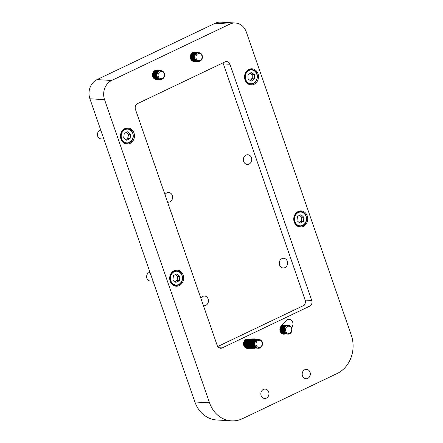 <?xml version="1.0" encoding="UTF-8"?>
<svg xmlns="http://www.w3.org/2000/svg" width="443" height="443" viewBox="0 0 443 443"><rect width="100%" height="100%" fill="white"/><g stroke="black" fill="none" stroke-linecap="round" stroke-linejoin="round"><path stroke-width="0.66" d="M203.415 305.642A4.84 4.192 93.3 0 0 203.974 305.72A4.84 4.192 93.3 0 0 205.807 305.354A4.84 4.192 93.3 0 0 208.404 300.061A4.84 4.192 93.3 0 0 204.539 296.057A4.84 4.192 93.3 0 0 202.711 296.422A4.84 4.192 93.3 0 0 200.829 298.172M284.96 267.6A4.84 4.192 93.3 0 0 287.557 262.306A4.84 4.192 93.3 0 0 283.697 258.302A4.84 4.192 93.3 0 0 281.87 258.668A4.84 4.192 93.3 0 0 279.273 263.962A4.84 4.192 93.3 0 0 283.132 267.965A4.84 4.192 93.3 0 0 284.96 267.6M279.311 264.211A4.84 4.192 93.3 0 0 279.467 261.58M249.104 164.048A4.84 4.192 93.3 0 0 251.702 158.755A4.84 4.192 93.3 0 0 247.842 154.751A4.84 4.192 93.3 0 0 246.009 155.116A4.84 4.192 93.3 0 0 243.412 160.41A4.84 4.192 93.3 0 0 247.277 164.414A4.84 4.192 93.3 0 0 249.104 164.048M243.456 160.665A4.84 4.192 93.3 0 0 243.606 158.035M167.554 202.097A4.84 4.192 93.3 0 0 168.119 202.174A4.84 4.192 93.3 0 0 169.946 201.809A4.84 4.192 93.3 0 0 172.543 196.515A4.84 4.192 93.3 0 0 168.683 192.506A4.84 4.192 93.3 0 0 166.856 192.871A4.84 4.192 93.3 0 0 164.968 194.627M179.26 285.585A8.068 6.988 93.3 0 0 183.59 276.759A8.068 6.988 93.3 0 0 177.156 270.086A8.068 6.988 93.3 0 0 174.105 270.695A8.068 6.988 93.3 0 0 169.774 279.522A8.068 6.988 93.3 0 0 176.214 286.195A8.068 6.988 93.3 0 0 179.26 285.585M175.328 270.717A8.068 6.988 93.3 0 0 174.78 270.418M303.311 226.417A8.068 6.988 93.3 0 0 307.641 217.591A8.068 6.988 93.3 0 0 301.201 210.918A8.068 6.988 93.3 0 0 298.156 211.527A8.068 6.988 93.3 0 0 293.825 220.354A8.068 6.988 93.3 0 0 300.26 227.026A8.068 6.988 93.3 0 0 303.311 226.417M299.379 211.544A8.068 6.988 93.3 0 0 298.831 211.25M254.094 84.292A8.068 6.988 93.3 0 0 258.424 75.465A8.068 6.988 93.3 0 0 251.989 68.792A8.068 6.988 93.3 0 0 248.938 69.401A8.068 6.988 93.3 0 0 244.614 78.228A8.068 6.988 93.3 0 0 251.048 84.901A8.068 6.988 93.3 0 0 254.094 84.292M250.168 69.424A8.068 6.988 93.3 0 0 249.619 69.125M130.048 143.46A8.068 6.988 93.3 0 0 134.373 134.639A8.068 6.988 93.3 0 0 127.938 127.961A8.068 6.988 93.3 0 0 124.887 128.57A8.068 6.988 93.3 0 0 120.562 137.396A8.068 6.988 93.3 0 0 126.997 144.069A8.068 6.988 93.3 0 0 130.048 143.46M126.117 128.592A8.068 6.988 93.3 0 0 125.568 128.293M304.756 369.717A4.696 4.065 -86.7 0 1 306.528 369.362A4.696 4.065 -86.7 0 1 310.272 373.25A4.696 4.065 -86.7 0 1 307.752 378.383A4.696 4.065 -86.7 0 1 305.98 378.737A4.696 4.065 -86.7 0 1 302.237 374.856A4.696 4.065 -86.7 0 1 304.756 369.717M263.402 389.441A4.696 4.065 -86.7 0 1 265.18 389.087A4.696 4.065 -86.7 0 1 268.923 392.969A4.696 4.065 -86.7 0 1 266.404 398.107A4.696 4.065 -86.7 0 1 264.632 398.462A4.696 4.065 -86.7 0 1 260.888 394.575A4.696 4.065 -86.7 0 1 263.402 389.441M157.686 79.314A4.696 4.065 -86.7 0 1 156.257 79.524A4.696 4.065 -86.7 0 1 152.508 75.642A4.696 4.065 -86.7 0 1 155.028 70.509A4.696 4.065 -86.7 0 1 156.8 70.155A4.696 4.065 -86.7 0 1 158.195 70.531M195.49 61.284A4.696 4.065 -86.7 0 1 194.062 61.494A4.696 4.065 -86.7 0 1 190.318 57.612A4.696 4.065 -86.7 0 1 192.832 52.479A4.696 4.065 -86.7 0 1 194.61 52.124A4.696 4.065 -86.7 0 1 196.005 52.495M285.098 333.967A4.696 4.065 -86.7 0 1 283.67 334.177A4.696 4.065 -86.7 0 1 280.114 331.154A4.696 4.065 -86.7 0 1 281.144 326.142L286.117 320.616A4.696 4.065 -86.7 0 1 289.185 319.281A4.696 4.065 -86.7 0 1 292.74 322.305A4.696 4.065 -86.7 0 1 291.71 327.322L291.538 327.51M255.561 348.06A4.696 4.065 -86.7 0 1 254.393 348.276L245.461 347.749M254.393 348.276L247.548 348.381A4.696 4.065 -86.7 0 1 247.288 348.375A4.696 4.065 -86.7 0 1 243.495 343.607A4.696 4.065 -86.7 0 1 247.571 339L254.415 338.889A4.696 4.065 -86.7 0 1 254.681 338.895A4.696 4.065 -86.7 0 1 256.076 339.272M209.539 402.837A29.338 25.406 93.3 0 0 231.456 420.85L216.81 419.992A29.338 25.406 -86.7 0 1 194.892 401.978L209.539 402.837L104.548 99.636L89.901 98.778A14.669 12.703 -86.7 0 1 97.028 79.607L215.171 23.258A14.669 12.703 -86.7 0 1 220.714 22.15L235.36 23.008A14.669 12.703 93.3 0 0 229.817 24.116L215.171 23.258M231.456 420.85A29.338 25.406 93.3 0 0 242.542 418.635L337.057 373.554A29.338 25.406 93.3 0 0 351.31 335.213L246.319 32.012A14.669 12.703 93.3 0 0 235.36 23.008M97.028 79.607L111.675 80.465L229.817 24.116M111.675 80.465A14.669 12.703 93.3 0 0 104.548 99.636M218.903 347.722L222.181 347.91L309.607 306.213L303.018 305.825L217.701 346.52M222.181 347.91A4.402 3.81 -86.7 0 1 220.52 348.242A4.402 3.81 -86.7 0 1 217.231 345.54L135.442 109.343A4.402 3.81 -86.7 0 1 137.579 103.596L225.005 61.893A4.402 3.81 -86.7 0 1 226.666 61.56A4.402 3.81 -86.7 0 1 229.956 64.263L311.745 300.459A4.402 3.81 -86.7 0 1 309.607 306.213M194.892 401.978L89.901 98.778M282.961 324.126A4.696 4.065 -86.7 0 1 282.745 325.018A4.402 3.81 -86.7 0 1 283.027 325.046M303.018 305.825A4.402 3.81 93.3 0 0 305.155 300.077L223.366 63.881A4.402 3.81 93.3 0 0 222.89 62.9M124.682 143.466A8.068 6.988 93.3 0 0 125.258 143.233M248.733 84.297A8.068 6.988 93.3 0 0 249.309 84.065M297.945 226.417A8.068 6.988 93.3 0 0 298.527 226.19M173.894 285.591A8.068 6.988 93.3 0 0 174.476 285.358M200.02 61.117A4.402 3.81 -86.7 0 1 198.359 61.45A4.402 3.81 -86.7 0 1 194.848 57.812A4.402 3.81 -86.7 0 1 197.207 52.999A4.402 3.81 -86.7 0 1 198.868 52.667A4.402 3.81 -86.7 0 1 202.379 56.305A4.402 3.81 -86.7 0 1 200.02 61.117M198.359 61.45L198.314 61.45A4.402 3.81 -86.7 0 1 198.314 61.45A4.402 3.81 -86.7 0 1 195.025 58.747A4.402 3.81 -86.7 0 1 197.168 52.994A4.402 3.81 -86.7 0 1 198.829 52.662A4.402 3.81 -86.7 0 1 198.852 52.662M200.164 60.392A3.588 3.107 -86.7 0 1 196.133 58.459A3.588 3.107 -86.7 0 1 197.871 53.775A3.588 3.107 -86.7 0 1 201.908 55.702A3.588 3.107 -86.7 0 1 200.164 60.392M198.032 61.422A4.402 3.81 -86.7 0 1 197.744 61.416A4.402 3.81 -86.7 0 1 194.46 58.714A4.402 3.81 -86.7 0 1 196.598 52.961A4.402 3.81 -86.7 0 1 198.259 52.628A4.402 3.81 -86.7 0 1 198.542 52.656M197.667 61.411A4.402 3.81 -86.7 0 1 197.584 61.405A4.402 3.81 -86.7 0 1 194.294 58.703A4.402 3.81 -86.7 0 1 196.432 52.955A4.402 3.81 -86.7 0 1 198.099 52.623A4.402 3.81 -86.7 0 1 198.176 52.628M197.301 61.378A4.402 3.81 -86.7 0 1 197.013 61.372A4.402 3.81 -86.7 0 1 193.729 58.67A4.402 3.81 -86.7 0 1 195.867 52.922A4.402 3.81 -86.7 0 1 197.528 52.59A4.402 3.81 -86.7 0 1 197.811 52.617M196.93 61.367A4.402 3.81 -86.7 0 1 196.853 61.361A4.402 3.81 -86.7 0 1 193.563 58.659A4.402 3.81 -86.7 0 1 195.701 52.911A4.402 3.81 -86.7 0 1 197.362 52.579A4.402 3.81 -86.7 0 1 197.445 52.584M196.57 61.333A4.402 3.81 -86.7 0 1 196.282 61.328A4.402 3.81 -86.7 0 1 192.993 58.626A4.402 3.81 -86.7 0 1 195.13 52.878A4.402 3.81 -86.7 0 1 196.797 52.545A4.402 3.81 -86.7 0 1 197.08 52.573M196.199 61.322A4.402 3.81 -86.7 0 1 196.116 61.322A4.402 3.81 -86.7 0 1 192.832 58.62A4.402 3.81 -86.7 0 1 194.97 52.867A4.402 3.81 -86.7 0 1 196.631 52.534A4.402 3.81 -86.7 0 1 196.714 52.54M195.834 61.289A4.402 3.81 -86.7 0 1 195.551 61.289A4.402 3.81 -86.7 0 1 192.262 58.587A4.402 3.81 -86.7 0 1 194.399 52.833A4.402 3.81 -86.7 0 1 196.066 52.501A4.402 3.81 -86.7 0 1 196.349 52.529M195.468 61.284A4.402 3.81 -86.7 0 1 195.385 61.278A4.402 3.81 -86.7 0 1 192.101 58.576A4.402 3.81 -86.7 0 1 194.239 52.822A4.402 3.81 -86.7 0 1 195.9 52.49A4.402 3.81 -86.7 0 1 195.983 52.495M195.103 61.25A4.402 3.81 -86.7 0 1 194.82 61.245A4.402 3.81 -86.7 0 1 191.531 58.542A4.402 3.81 -86.7 0 1 193.669 52.789A4.402 3.81 -86.7 0 1 195.33 52.457A4.402 3.81 -86.7 0 1 195.618 52.49M194.737 61.239A4.402 3.81 -86.7 0 1 194.654 61.234A4.402 3.81 -86.7 0 1 191.365 58.531A4.402 3.81 -86.7 0 1 193.502 52.783A4.402 3.81 -86.7 0 1 195.169 52.451A4.402 3.81 -86.7 0 1 195.252 52.457M194.372 61.206A4.402 3.81 -86.7 0 1 194.084 61.2A4.402 3.81 -86.7 0 1 190.8 58.498A4.402 3.81 -86.7 0 1 192.938 52.75A4.402 3.81 -86.7 0 1 194.599 52.418A4.402 3.81 -86.7 0 1 194.881 52.446M194.006 61.195A4.402 3.81 -86.7 0 1 193.923 61.195A4.402 3.81 -86.7 0 1 190.634 58.493A4.402 3.81 -86.7 0 1 192.771 52.739A4.402 3.81 -86.7 0 1 194.438 52.407A4.402 3.81 -86.7 0 1 194.516 52.412M193.641 61.162A4.402 3.81 -86.7 0 1 193.353 61.162A4.402 3.81 -86.7 0 1 192.345 60.94M193.27 61.151A4.402 3.81 -86.7 0 1 193.192 61.151A4.402 3.81 -86.7 0 1 192.517 61.04M193.021 52.396A4.402 3.81 -86.7 0 1 193.702 52.363A4.402 3.81 -86.7 0 1 193.785 52.368M192.843 52.473A4.402 3.81 -86.7 0 1 193.868 52.374A4.402 3.81 -86.7 0 1 194.15 52.401M162.216 79.153A4.402 3.81 -86.7 0 1 160.549 79.485A4.402 3.81 -86.7 0 1 157.043 75.842A4.402 3.81 -86.7 0 1 159.402 71.03A4.402 3.81 -86.7 0 1 161.064 70.697A4.402 3.81 -86.7 0 1 164.574 74.341A4.402 3.81 -86.7 0 1 162.216 79.153M160.532 79.485A4.402 3.81 -86.7 0 1 160.51 79.48A4.402 3.81 -86.7 0 1 157.221 76.777A4.402 3.81 -86.7 0 1 159.358 71.03A4.402 3.81 -86.7 0 1 161.025 70.697A4.402 3.81 -86.7 0 1 161.042 70.697L161.064 70.697M162.359 78.428A3.588 3.107 -86.7 0 1 158.323 76.495A3.588 3.107 -86.7 0 1 160.067 71.805A3.588 3.107 -86.7 0 1 164.104 73.737A3.588 3.107 -86.7 0 1 162.359 78.428M160.228 79.452A4.402 3.81 -86.7 0 1 159.94 79.447A4.402 3.81 -86.7 0 1 156.656 76.744A4.402 3.81 -86.7 0 1 158.793 70.996A4.402 3.81 -86.7 0 1 160.455 70.664A4.402 3.81 -86.7 0 1 160.737 70.692M159.857 79.441A4.402 3.81 -86.7 0 1 159.779 79.441A4.402 3.81 -86.7 0 1 156.49 76.739A4.402 3.81 -86.7 0 1 158.627 70.985A4.402 3.81 -86.7 0 1 160.288 70.653A4.402 3.81 -86.7 0 1 160.372 70.658M159.491 79.408A4.402 3.81 -86.7 0 1 159.209 79.408A4.402 3.81 -86.7 0 1 155.919 76.705A4.402 3.81 -86.7 0 1 158.057 70.952A4.402 3.81 -86.7 0 1 159.724 70.62A4.402 3.81 -86.7 0 1 160.006 70.647M159.126 79.402A4.402 3.81 -86.7 0 1 159.043 79.397A4.402 3.81 -86.7 0 1 155.759 76.694A4.402 3.81 -86.7 0 1 157.896 70.941A4.402 3.81 -86.7 0 1 159.558 70.609A4.402 3.81 -86.7 0 1 159.641 70.614M158.76 79.369A4.402 3.81 -86.7 0 1 158.478 79.363A4.402 3.81 -86.7 0 1 155.188 76.661A4.402 3.81 -86.7 0 1 157.326 70.908A4.402 3.81 -86.7 0 1 158.993 70.575A4.402 3.81 -86.7 0 1 159.275 70.603M158.395 79.358A4.402 3.81 -86.7 0 1 158.312 79.352A4.402 3.81 -86.7 0 1 155.028 76.65A4.402 3.81 -86.7 0 1 157.165 70.902A4.402 3.81 -86.7 0 1 158.827 70.57A4.402 3.81 -86.7 0 1 158.91 70.575M158.029 79.325A4.402 3.81 -86.7 0 1 157.747 79.319A4.402 3.81 -86.7 0 1 154.457 76.617A4.402 3.81 -86.7 0 1 156.595 70.869A4.402 3.81 -86.7 0 1 158.256 70.537A4.402 3.81 -86.7 0 1 158.544 70.564M157.664 79.314A4.402 3.81 -86.7 0 1 157.581 79.308A4.402 3.81 -86.7 0 1 154.291 76.606A4.402 3.81 -86.7 0 1 156.429 70.858A4.402 3.81 -86.7 0 1 158.096 70.526A4.402 3.81 -86.7 0 1 158.179 70.531M157.298 79.28A4.402 3.81 -86.7 0 1 157.01 79.275A4.402 3.81 -86.7 0 1 153.727 76.573A4.402 3.81 -86.7 0 1 155.864 70.825A4.402 3.81 -86.7 0 1 157.525 70.492A4.402 3.81 -86.7 0 1 157.808 70.52M156.933 79.269A4.402 3.81 -86.7 0 1 156.85 79.269A4.402 3.81 -86.7 0 1 153.56 76.567A4.402 3.81 -86.7 0 1 155.698 70.814A4.402 3.81 -86.7 0 1 157.365 70.481A4.402 3.81 -86.7 0 1 157.442 70.487M156.567 79.236A4.402 3.81 -86.7 0 1 156.279 79.236A4.402 3.81 -86.7 0 1 152.99 76.534A4.402 3.81 -86.7 0 1 155.133 70.78A4.402 3.81 -86.7 0 1 156.794 70.448A4.402 3.81 -86.7 0 1 157.077 70.476M156.196 79.231A4.402 3.81 -86.7 0 1 156.119 79.225A4.402 3.81 -86.7 0 1 152.829 76.523A4.402 3.81 -86.7 0 1 154.967 70.769A4.402 3.81 -86.7 0 1 156.628 70.437A4.402 3.81 -86.7 0 1 156.711 70.443M155.831 79.197A4.402 3.81 -86.7 0 1 155.548 79.192A4.402 3.81 -86.7 0 1 154.541 78.97M155.465 79.186A4.402 3.81 -86.7 0 1 155.382 79.181A4.402 3.81 -86.7 0 1 154.707 79.07M155.216 70.426A4.402 3.81 -86.7 0 1 155.897 70.398A4.402 3.81 -86.7 0 1 155.98 70.404M155.033 70.503A4.402 3.81 -86.7 0 1 156.063 70.404A4.402 3.81 -86.7 0 1 156.346 70.437M289.628 333.806A4.402 3.81 -86.7 0 1 287.967 334.138A4.402 3.81 -86.7 0 1 284.456 330.495A4.402 3.81 -86.7 0 1 286.815 325.683A4.402 3.81 -86.7 0 1 288.476 325.35A4.402 3.81 -86.7 0 1 291.987 328.988A4.402 3.81 -86.7 0 1 289.628 333.806M287.944 334.133A4.402 3.81 -86.7 0 1 287.922 334.133A4.402 3.81 -86.7 0 1 284.633 331.43A4.402 3.81 -86.7 0 1 286.776 325.683A4.402 3.81 -86.7 0 1 288.437 325.35A4.402 3.81 -86.7 0 1 288.459 325.35L288.476 325.35M289.772 333.075A3.588 3.107 -86.7 0 1 285.741 331.148A3.588 3.107 -86.7 0 1 287.479 326.458A3.588 3.107 -86.7 0 1 291.516 328.39A3.588 3.107 -86.7 0 1 289.772 333.075M287.64 334.105A4.402 3.81 -86.7 0 1 287.352 334.1A4.402 3.81 -86.7 0 1 284.068 331.397A4.402 3.81 -86.7 0 1 286.206 325.649A4.402 3.81 -86.7 0 1 287.867 325.317A4.402 3.81 -86.7 0 1 288.149 325.345M287.274 334.094A4.402 3.81 -86.7 0 1 287.191 334.094A4.402 3.81 -86.7 0 1 283.902 331.392A4.402 3.81 -86.7 0 1 286.04 325.638A4.402 3.81 -86.7 0 1 287.706 325.306A4.402 3.81 -86.7 0 1 287.784 325.312M286.909 334.061A4.402 3.81 -86.7 0 1 286.621 334.061A4.402 3.81 -86.7 0 1 283.337 331.358A4.402 3.81 -86.7 0 1 285.475 325.605A4.402 3.81 -86.7 0 1 287.136 325.273A4.402 3.81 -86.7 0 1 287.418 325.3M286.538 334.05A4.402 3.81 -86.7 0 1 286.46 334.05A4.402 3.81 -86.7 0 1 283.171 331.347A4.402 3.81 -86.7 0 1 285.309 325.594A4.402 3.81 -86.7 0 1 286.97 325.262A4.402 3.81 -86.7 0 1 287.053 325.267M286.172 334.022A4.402 3.81 -86.7 0 1 285.89 334.016A4.402 3.81 -86.7 0 1 282.601 331.314A4.402 3.81 -86.7 0 1 284.738 325.561A4.402 3.81 -86.7 0 1 286.405 325.228A4.402 3.81 -86.7 0 1 286.687 325.256M285.807 334.011A4.402 3.81 -86.7 0 1 285.724 334.005A4.402 3.81 -86.7 0 1 282.44 331.303A4.402 3.81 -86.7 0 1 284.578 325.55A4.402 3.81 -86.7 0 1 286.239 325.217A4.402 3.81 -86.7 0 1 286.322 325.228M285.442 333.978A4.402 3.81 -86.7 0 1 285.159 333.972A4.402 3.81 -86.7 0 1 281.87 331.27A4.402 3.81 -86.7 0 1 284.007 325.516A4.402 3.81 -86.7 0 1 285.674 325.184A4.402 3.81 -86.7 0 1 285.956 325.217M285.076 333.967A4.402 3.81 -86.7 0 1 284.993 333.961A4.402 3.81 -86.7 0 1 281.709 331.259A4.402 3.81 -86.7 0 1 283.847 325.511A4.402 3.81 -86.7 0 1 285.508 325.179A4.402 3.81 -86.7 0 1 285.591 325.184M284.711 333.933A4.402 3.81 -86.7 0 1 284.428 333.928A4.402 3.81 -86.7 0 1 281.139 331.226A4.402 3.81 -86.7 0 1 283.276 325.478A4.402 3.81 -86.7 0 1 284.938 325.145A4.402 3.81 -86.7 0 1 285.226 325.173M284.345 333.922A4.402 3.81 -86.7 0 1 284.262 333.922A4.402 3.81 -86.7 0 1 280.973 331.22A4.402 3.81 -86.7 0 1 283.11 325.467A4.402 3.81 -86.7 0 1 284.777 325.134A4.402 3.81 -86.7 0 1 284.86 325.14M283.98 333.889A4.402 3.81 -86.7 0 1 283.692 333.889A4.402 3.81 -86.7 0 1 280.408 331.187A4.402 3.81 -86.7 0 1 282.545 325.433A4.402 3.81 -86.7 0 1 284.207 325.101A4.402 3.81 -86.7 0 1 284.489 325.129M283.614 333.884A4.402 3.81 -86.7 0 1 283.531 333.878A4.402 3.81 -86.7 0 1 280.242 331.176A4.402 3.81 -86.7 0 1 282.379 325.422A4.402 3.81 -86.7 0 1 284.046 325.09A4.402 3.81 -86.7 0 1 284.124 325.096M283.249 333.85A4.402 3.81 -86.7 0 1 282.961 333.845A4.402 3.81 -86.7 0 1 281.953 333.623M282.878 333.839A4.402 3.81 -86.7 0 1 282.8 333.834A4.402 3.81 -86.7 0 1 282.125 333.723M282.163 325.007A4.402 3.81 -86.7 0 1 282.579 325.007A4.402 3.81 -86.7 0 1 282.662 325.012M282.141 325.035A4.402 3.81 -86.7 0 1 282.745 325.018L282.579 325.007M281.942 325.256A4.402 3.81 -86.7 0 1 283.31 325.051A4.402 3.81 -86.7 0 1 283.393 325.057M281.826 325.383A4.402 3.81 -86.7 0 1 283.476 325.057A4.402 3.81 -86.7 0 1 283.758 325.09M262.206 345.446A4.402 3.81 -86.7 0 1 258.43 348.226A4.402 3.81 -86.7 0 1 255.162 342.217A4.402 3.81 -86.7 0 1 258.945 339.438A4.402 3.81 -86.7 0 1 262.206 345.446M258.407 348.226A4.402 3.81 -86.7 0 1 258.385 348.22A4.402 3.81 -86.7 0 1 257.184 347.921A4.402 3.81 -86.7 0 1 255.124 342.212A4.402 3.81 -86.7 0 1 258.9 339.438A4.402 3.81 -86.7 0 1 258.922 339.438L258.9 339.438M261.963 345.175A3.588 3.107 -86.7 0 1 257.904 347.19A3.588 3.107 -86.7 0 1 256.22 342.539A3.588 3.107 -86.7 0 1 260.285 340.523A3.588 3.107 -86.7 0 1 261.963 345.175M258.103 348.192A4.402 3.81 -86.7 0 1 257.82 348.187A4.402 3.81 -86.7 0 1 256.613 347.888A4.402 3.81 -86.7 0 1 254.553 342.179A4.402 3.81 -86.7 0 1 258.33 339.404A4.402 3.81 -86.7 0 1 258.618 339.432M257.737 348.181A4.402 3.81 -86.7 0 1 257.654 348.181A4.402 3.81 -86.7 0 1 256.453 347.877A4.402 3.81 -86.7 0 1 254.387 342.168A4.402 3.81 -86.7 0 1 258.169 339.393A4.402 3.81 -86.7 0 1 258.252 339.399M257.372 348.148A4.402 3.81 -86.7 0 1 257.084 348.148A4.402 3.81 -86.7 0 1 255.882 347.844A4.402 3.81 -86.7 0 1 253.822 342.134A4.402 3.81 -86.7 0 1 257.599 339.36A4.402 3.81 -86.7 0 1 257.881 339.388M257.006 348.143A4.402 3.81 -86.7 0 1 256.923 348.137A4.402 3.81 -86.7 0 1 255.722 347.833A4.402 3.81 -86.7 0 1 253.656 342.129A4.402 3.81 -86.7 0 1 257.438 339.349A4.402 3.81 -86.7 0 1 257.516 339.355M256.641 348.109A4.402 3.81 -86.7 0 1 256.353 348.104A4.402 3.81 -86.7 0 1 255.151 347.799A4.402 3.81 -86.7 0 1 253.091 342.096A4.402 3.81 -86.7 0 1 256.868 339.316A4.402 3.81 -86.7 0 1 257.15 339.349M256.27 348.098A4.402 3.81 -86.7 0 1 256.192 348.093A4.402 3.81 -86.7 0 1 254.985 347.794A4.402 3.81 -86.7 0 1 252.925 342.085A4.402 3.81 -86.7 0 1 256.702 339.31A4.402 3.81 -86.7 0 1 256.785 339.316M255.91 348.065A4.402 3.81 -86.7 0 1 255.622 348.06A4.402 3.81 -86.7 0 1 254.42 347.761A4.402 3.81 -86.7 0 1 252.355 342.051A4.402 3.81 -86.7 0 1 256.137 339.277A4.402 3.81 -86.7 0 1 256.419 339.305M255.539 348.054A4.402 3.81 -86.7 0 1 255.456 348.048A4.402 3.81 -86.7 0 1 254.254 347.749A4.402 3.81 -86.7 0 1 252.194 342.04A4.402 3.81 -86.7 0 1 255.971 339.266A4.402 3.81 -86.7 0 1 256.054 339.272M255.174 348.021A4.402 3.81 -86.7 0 1 254.891 348.015A4.402 3.81 -86.7 0 1 253.684 347.716A4.402 3.81 -86.7 0 1 251.624 342.007A4.402 3.81 -86.7 0 1 255.406 339.233A4.402 3.81 -86.7 0 1 255.689 339.26M254.808 348.01A4.402 3.81 -86.7 0 1 254.725 348.01A4.402 3.81 -86.7 0 1 253.523 347.705A4.402 3.81 -86.7 0 1 251.463 342.002A4.402 3.81 -86.7 0 1 255.24 339.222A4.402 3.81 -86.7 0 1 255.323 339.227M254.443 347.982A4.402 3.81 -86.7 0 1 254.16 347.976A4.402 3.81 -86.7 0 1 252.953 347.672A4.402 3.81 -86.7 0 1 250.893 341.968A4.402 3.81 -86.7 0 1 254.67 339.188A4.402 3.81 -86.7 0 1 254.958 339.216M254.077 347.971A4.402 3.81 -86.7 0 1 253.994 347.965A4.402 3.81 -86.7 0 1 252.792 347.661A4.402 3.81 -86.7 0 1 250.727 341.957A4.402 3.81 -86.7 0 1 254.509 339.177A4.402 3.81 -86.7 0 1 254.592 339.183M253.712 347.938A4.402 3.81 -86.7 0 1 253.424 347.932A4.402 3.81 -86.7 0 1 252.222 347.628A4.402 3.81 -86.7 0 1 250.162 341.924A4.402 3.81 -86.7 0 1 253.939 339.144A4.402 3.81 -86.7 0 1 254.221 339.177M253.346 347.927A4.402 3.81 -86.7 0 1 253.263 347.921A4.402 3.81 -86.7 0 1 252.056 347.622A4.402 3.81 -86.7 0 1 249.996 341.913A4.402 3.81 -86.7 0 1 253.778 339.139A4.402 3.81 -86.7 0 1 253.856 339.144M252.981 347.893A4.402 3.81 -86.7 0 1 252.693 347.888A4.402 3.81 -86.7 0 1 251.491 347.589A4.402 3.81 -86.7 0 1 249.426 341.88A4.402 3.81 -86.7 0 1 253.208 339.105A4.402 3.81 -86.7 0 1 253.49 339.133M252.61 347.882A4.402 3.81 -86.7 0 1 252.532 347.882A4.402 3.81 -86.7 0 1 251.325 347.578A4.402 3.81 -86.7 0 1 249.265 341.869A4.402 3.81 -86.7 0 1 253.042 339.094A4.402 3.81 -86.7 0 1 253.125 339.1M252.244 347.849A4.402 3.81 -86.7 0 1 251.962 347.849A4.402 3.81 -86.7 0 1 250.76 347.545A4.402 3.81 -86.7 0 1 248.695 341.835A4.402 3.81 -86.7 0 1 252.477 339.061A4.402 3.81 -86.7 0 1 252.759 339.089M251.879 347.838A4.402 3.81 -86.7 0 1 251.796 347.838A4.402 3.81 -86.7 0 1 250.594 347.534A4.402 3.81 -86.7 0 1 248.534 341.83A4.402 3.81 -86.7 0 1 252.311 339.05A4.402 3.81 -86.7 0 1 252.394 339.056M251.513 347.81A4.402 3.81 -86.7 0 1 251.231 347.805A4.402 3.81 -86.7 0 1 250.024 347.5A4.402 3.81 -86.7 0 1 247.964 341.797A4.402 3.81 -86.7 0 1 251.74 339.017A4.402 3.81 -86.7 0 1 252.028 339.045M251.148 347.799A4.402 3.81 -86.7 0 1 251.065 347.794A4.402 3.81 -86.7 0 1 249.863 347.495A4.402 3.81 -86.7 0 1 247.798 341.786A4.402 3.81 -86.7 0 1 251.58 339.006A4.402 3.81 -86.7 0 1 251.663 339.017M250.782 347.766A4.402 3.81 -86.7 0 1 250.5 347.761A4.402 3.81 -86.7 0 1 249.293 347.462A4.402 3.81 -86.7 0 1 247.233 341.752A4.402 3.81 -86.7 0 1 251.009 338.973A4.402 3.81 -86.7 0 1 251.292 339.006M250.417 347.755A4.402 3.81 -86.7 0 1 250.334 347.749A4.402 3.81 -86.7 0 1 249.132 347.45A4.402 3.81 -86.7 0 1 247.067 341.741A4.402 3.81 -86.7 0 1 250.849 338.967A4.402 3.81 -86.7 0 1 250.926 338.973M250.051 347.722A4.402 3.81 -86.7 0 1 249.763 347.716A4.402 3.81 -86.7 0 1 248.562 347.417A4.402 3.81 -86.7 0 1 246.502 341.708A4.402 3.81 -86.7 0 1 249.559 338.967M249.686 347.711A4.402 3.81 -86.7 0 1 249.603 347.711A4.402 3.81 -86.7 0 1 248.396 347.406A4.402 3.81 -86.7 0 1 246.336 341.697A4.402 3.81 -86.7 0 1 249.32 338.973M249.32 347.677A4.402 3.81 -86.7 0 1 249.032 347.677A4.402 3.81 -86.7 0 1 247.831 347.373A4.402 3.81 -86.7 0 1 245.765 341.664A4.402 3.81 -86.7 0 1 248.54 338.984M248.949 347.672A4.402 3.81 -86.7 0 1 248.872 347.666A4.402 3.81 -86.7 0 1 247.665 347.362A4.402 3.81 -86.7 0 1 245.605 341.658A4.402 3.81 -86.7 0 1 248.324 338.989M248.584 347.639A4.402 3.81 -86.7 0 1 248.301 347.633A4.402 3.81 -86.7 0 1 247.1 347.329A4.402 3.81 -86.7 0 1 245.034 341.625A4.402 3.81 -86.7 0 1 247.604 339M248.218 347.628A4.402 3.81 -86.7 0 1 248.135 347.622A4.402 3.81 -86.7 0 1 246.934 347.323A4.402 3.81 -86.7 0 1 244.874 341.614A4.402 3.81 -86.7 0 1 247.382 339.011M247.853 347.594A4.402 3.81 -86.7 0 1 247.571 347.589A4.402 3.81 -86.7 0 1 246.363 347.29A4.402 3.81 -86.7 0 1 244.303 341.581A4.402 3.81 -86.7 0 1 245.876 339.454M247.487 347.583A4.402 3.81 -86.7 0 1 247.404 347.578A4.402 3.81 -86.7 0 1 246.203 347.279A4.402 3.81 -86.7 0 1 244.137 341.57A4.402 3.81 -86.7 0 1 244.957 340.135M247.122 347.55A4.402 3.81 -86.7 0 1 246.834 347.545A4.402 3.81 -86.7 0 1 245.632 347.246A4.402 3.81 -86.7 0 1 243.689 345.202M246.757 347.539A4.402 3.81 -86.7 0 1 246.673 347.539A4.402 3.81 -86.7 0 1 245.472 347.234A4.402 3.81 -86.7 0 1 243.988 346M246.391 347.511A4.402 3.81 -86.7 0 1 246.103 347.506A4.402 3.81 -86.7 0 1 244.901 347.201A4.402 3.81 -86.7 0 1 244.735 347.124M299.042 222.452L299.435 222.264A3.727 3.228 93.3 0 0 301.439 219.307A3.727 3.228 93.3 0 0 300.249 215.863A3.727 3.228 93.3 0 0 299.529 215.381M296.971 220.608L297.513 216.339L300.98 214.689L303.909 217.303L303.366 221.566L299.9 223.222L296.971 220.608M299.645 215.326L301.711 217.17L303.909 217.303M301.711 217.17L301.168 221.439L303.366 221.566M299.014 222.43A3.727 3.228 93.3 0 0 299.435 222.264L301.168 221.439M254.481 78.86L254.426 74.562L251.17 72.53L247.964 74.801L248.025 79.098L251.281 81.13L254.481 78.86L252.288 78.732L252.233 74.43L250.6 73.416A3.727 3.228 93.3 0 0 250.206 73.211M252.288 78.732L250.018 80.344M249.902 80.272A3.727 3.228 93.3 0 0 250.688 79.867A3.727 3.228 93.3 0 0 252.261 76.584A3.727 3.228 93.3 0 0 250.6 73.416L250.234 73.189M252.233 74.43L254.426 74.562M125.773 139.501L126.172 139.312A3.727 3.228 93.3 0 0 128.177 136.35A3.727 3.228 93.3 0 0 126.986 132.911A3.727 3.228 93.3 0 0 126.261 132.424M100.755 130.126A4.402 3.81 93.3 0 0 99.819 130.425A4.402 3.81 93.3 0 0 97.454 135.237A4.402 3.81 93.3 0 0 100.965 138.875L103.845 139.047M123.708 137.651L124.25 133.387L127.717 131.732L130.641 134.345L130.098 138.615L126.632 140.265L123.708 137.651M126.377 132.368L128.448 134.218L130.641 134.345M128.448 134.218L127.905 138.482L130.098 138.615M125.746 139.473A3.727 3.228 93.3 0 0 126.172 139.312L127.905 138.482M174.991 281.626L175.384 281.438A3.727 3.228 93.3 0 0 177.388 278.475A3.727 3.228 93.3 0 0 176.198 275.037A3.727 3.228 93.3 0 0 175.478 274.549M149.972 272.251A4.402 3.81 93.3 0 0 149.031 272.545A4.402 3.81 93.3 0 0 146.672 277.362A4.402 3.81 93.3 0 0 150.183 281L153.062 281.167M172.92 279.777L173.462 275.507L176.934 273.857L179.858 276.471L179.315 280.735L175.849 282.39L172.92 279.777M175.594 274.494L177.66 276.343L179.858 276.471M177.66 276.343L177.117 280.607L179.315 280.735M174.963 281.598A3.727 3.228 93.3 0 0 175.384 281.438L177.117 280.607M247.548 348.381L247.028 348.353M291.71 327.322L291.428 327.305M305.155 300.077L311.745 300.459M229.956 64.263L223.366 63.881M302.563 225.708A7.332 6.352 -86.7 0 1 299.795 226.262A7.332 6.352 -86.7 0 1 293.942 220.193A7.332 6.352 -86.7 0 1 297.879 212.175A7.332 6.352 -86.7 0 1 300.647 211.621L298.255 211.477M298.239 212.59A6.894 5.969 93.3 0 0 294.888 221.605A6.894 5.969 93.3 0 0 302.641 225.315A6.894 5.969 93.3 0 0 305.991 216.306A6.894 5.969 93.3 0 0 298.239 212.59M248.185 83.998L250.577 84.137A7.332 6.352 -86.7 0 1 247.914 83.278A7.332 6.352 -86.7 0 1 244.913 74.856A7.332 6.352 -86.7 0 1 251.436 69.496A7.332 6.352 -86.7 0 1 254.099 70.354M248.318 82.907A6.894 5.969 93.3 0 0 256.442 80.083A6.894 5.969 93.3 0 0 254.132 70.753A6.894 5.969 93.3 0 0 246.009 73.577A6.894 5.969 93.3 0 0 248.318 82.907M129.301 142.757A7.332 6.352 -86.7 0 1 126.526 143.31A7.332 6.352 -86.7 0 1 120.679 137.241A7.332 6.352 -86.7 0 1 124.61 129.218A7.332 6.352 -86.7 0 1 127.385 128.664L124.992 128.525M124.97 129.638A6.894 5.969 93.3 0 0 121.62 138.648A6.894 5.969 93.3 0 0 129.378 142.364A6.894 5.969 93.3 0 0 132.728 133.349A6.894 5.969 93.3 0 0 124.97 129.638M178.512 284.877A7.332 6.352 -86.7 0 1 175.744 285.43A7.332 6.352 -86.7 0 1 169.891 279.367A7.332 6.352 -86.7 0 1 173.828 271.343A7.332 6.352 -86.7 0 1 176.596 270.789L174.204 270.651M174.188 271.764A6.894 5.969 93.3 0 0 170.837 280.773A6.894 5.969 93.3 0 0 178.59 284.484A6.894 5.969 93.3 0 0 181.94 275.474A6.894 5.969 93.3 0 0 174.188 271.764M246.103 347.506L245.062 347.445M297.397 226.124L299.795 226.262L302.613 225.697C308.849 223.189 307.248 211.582 300.647 211.621M250.577 84.137C257.139 84.945 260.069 73.566 254.144 70.371L251.436 69.496L249.038 69.357M124.134 143.167L126.526 143.31L129.345 142.746C135.58 140.232 133.98 128.625 127.385 128.664M173.351 285.292L175.744 285.43L178.562 284.871C184.797 282.357 183.197 270.751 176.596 270.789"/></g></svg>
